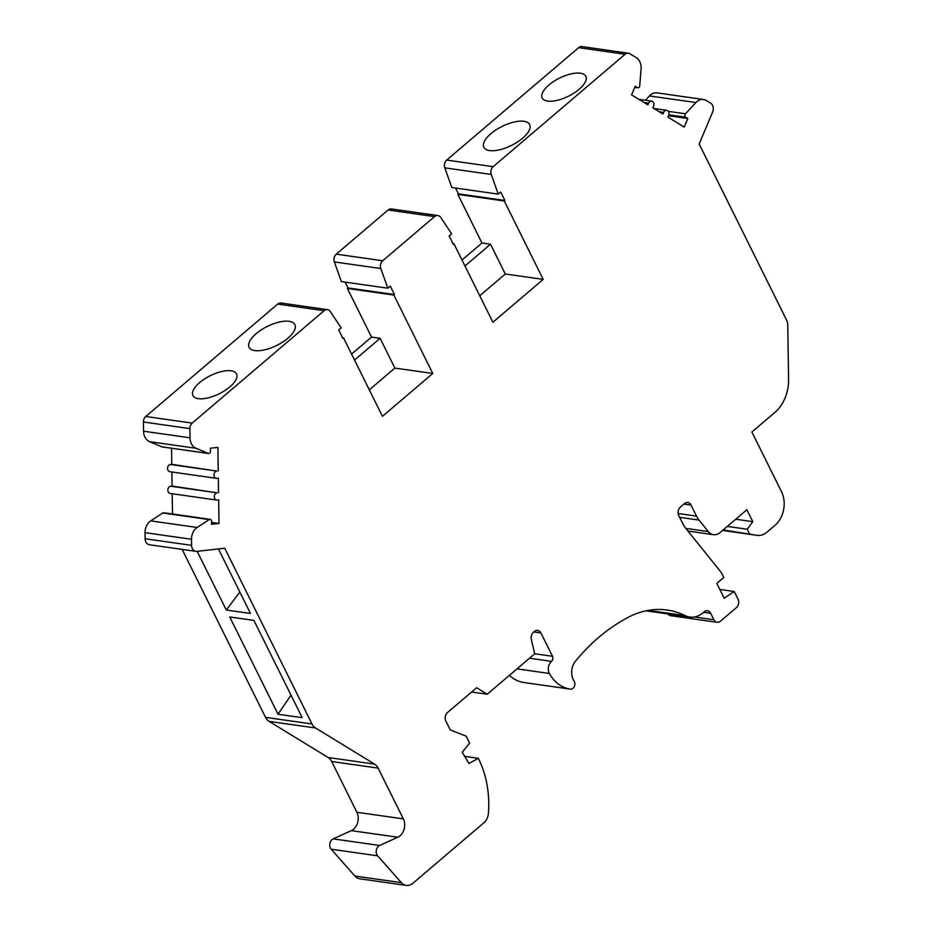 <?xml version="1.0" encoding="UTF-8"?>
<svg xmlns="http://www.w3.org/2000/svg" width="932" height="932" viewBox="0 0 932 932"><rect width="100%" height="100%" fill="white"/><g stroke="black" fill="none" stroke-linecap="round" stroke-linejoin="round"><path stroke-width="1.4" d="M437.865 215.548A6.093 4.742 98.1 0 0 434.545 216.608L382.726 260.762L336.277 254.156L388.096 210.003A6.093 4.742 98.1 0 1 391.417 208.943L437.865 215.548A6.093 4.742 98.1 0 1 440.743 217.471L451.624 233.839L449.166 235.924L453.36 244.359L453.966 243.835L453.034 243.706M453.966 243.835L492.888 322.251L543.193 279.379L504.27 200.974L457.822 194.369L481.961 243.007L461.992 260.016M464.963 265.993L490.512 244.219L481.961 243.007M490.512 244.219L505.295 273.996L543.193 279.379M504.27 200.974L504.888 200.462L458.439 193.856L457.822 194.369M504.888 200.462L500.694 192.015L498.247 194.112L451.799 187.507L444.797 167.842A6.093 4.742 98.1 0 1 446.708 160.071L578.632 47.66A6.093 4.742 98.1 0 1 581.952 46.6L628.401 53.206A6.093 4.742 98.1 0 0 625.081 54.266L578.632 47.66M455.55 188.043L458.439 193.856M498.247 194.112L491.246 174.447L444.797 167.842M625.081 54.266L493.156 166.677A6.093 4.742 98.1 0 0 491.246 174.447M182.159 549.402L265.538 717.36L311.987 723.966L224.752 548.237L196.897 551.36A6.652 5.184 98.1 0 1 195.871 551.348A6.652 5.184 98.1 0 1 192.33 548.575A6.652 5.184 98.1 0 1 191.584 545.348L191.503 539.267L145.043 532.661L145.136 538.743A6.652 5.184 98.1 0 0 145.881 541.97A6.652 5.184 98.1 0 0 149.423 544.742L195.871 551.348M197.165 551.336L226.301 610.017L250.463 613.454L218.438 548.948M278.027 714.227L302.189 717.663L253.912 620.409L229.75 616.972L278.027 714.227L291.017 695.144M668.512 115.754L687.839 118.504L684.239 127.078L667.941 117.117L668.64 115.463A3.658 2.843 98.1 0 0 668.582 111.84A3.658 2.843 98.1 0 0 666.636 110.314A3.658 2.843 98.1 0 0 663.619 112.399L662.932 114.042L652.901 107.914L653.588 106.26A3.658 2.843 98.1 0 0 653.542 102.636A3.658 2.843 98.1 0 0 651.596 101.11A3.658 2.843 98.1 0 0 648.579 103.196L647.891 104.85L631.593 94.878L635.193 86.303L637.325 87.608A2.074 1.608 98.1 0 0 639.725 85.802L641.088 69.026A12.174 9.483 98.1 0 0 639.771 61.652A12.174 9.483 98.1 0 0 636.218 57.621L629.857 53.73A6.093 4.742 98.1 0 0 628.401 53.206M547.655 101.087A24.348 10.089 -26.4 0 0 574.182 92.955A24.348 10.089 -26.4 0 0 585.82 76.331A24.348 10.089 -26.4 0 0 580.368 73.209A24.348 10.089 -26.4 0 0 553.841 81.352A24.348 10.089 -26.4 0 0 542.203 97.977A24.348 10.089 -26.4 0 0 547.655 101.087M687.839 118.504L685.707 117.199L668.85 114.799M723.162 529.947L756.143 535.189A18.267 14.236 98.1 0 0 757.017 535.352A18.267 14.236 98.1 0 0 766.978 532.16L774.946 525.368A24.348 18.978 98.1 0 0 781.447 491.583L751.891 432.029L774.713 412.596A36.523 28.461 98.1 0 0 788.577 379.592L787.785 325.641A12.174 9.483 98.1 0 0 786.41 319.746L699.175 144.017L712.665 111.922A6.652 5.184 98.1 0 0 712.561 105.328A6.652 5.184 98.1 0 0 710.615 103.126L706.409 100.551A12.174 9.483 98.1 0 0 703.509 99.491A12.174 9.483 98.1 0 0 695.901 102.543L685.498 113.797A2.074 1.608 98.1 0 0 685.707 117.199M645.468 100.248L649.453 95.938A12.174 9.483 98.1 0 1 657.048 92.885L703.509 99.491M208.255 453.43L161.807 446.824A2.074 1.608 98.1 0 0 162.121 446.917L208.57 453.523A2.074 1.608 98.1 0 1 208.255 453.43L195.988 448.257A12.174 9.483 98.1 0 1 191.375 443.69A12.174 9.483 98.1 0 1 190.012 437.795L189.883 428.603A6.093 4.742 98.1 0 1 192.19 423.105L324.115 310.694L277.666 304.088A6.093 4.742 98.1 0 1 280.986 303.028L327.435 309.634A6.093 4.742 98.1 0 1 330.312 311.556L341.194 327.924L338.735 330.01L342.929 338.444L343.547 337.92L342.603 337.792M277.666 304.088L145.742 416.499A6.093 4.742 98.1 0 0 143.423 421.998L143.563 431.19A12.174 9.483 98.1 0 0 144.926 437.085A12.174 9.483 98.1 0 0 149.539 441.663L161.807 446.824M254.82 350.595A25.572 10.59 -26.4 0 0 282.676 342.056A25.572 10.59 -26.4 0 0 294.896 324.592A25.572 10.59 -26.4 0 0 289.176 321.319A25.572 10.59 -26.4 0 0 261.321 329.858A25.572 10.59 -26.4 0 0 249.1 347.321A25.572 10.59 -26.4 0 0 254.82 350.595M198.376 398.675A24.348 10.089 -26.4 0 0 224.903 390.543A24.348 10.089 -26.4 0 0 236.553 373.918A24.348 10.089 -26.4 0 0 231.101 370.796A24.348 10.089 -26.4 0 0 204.574 378.94A24.348 10.089 -26.4 0 0 192.924 395.564A24.348 10.089 -26.4 0 0 198.376 398.675M749.444 533.675L747.231 529.213L727.344 526.382M747.231 529.213L752.788 521.652L735.744 519.229M752.788 521.652L746.882 509.746L720.11 532.545A12.174 9.483 98.1 0 1 713.469 534.677A12.174 9.483 98.1 0 1 708.262 531.578L699.023 520.091L679.649 517.33M678.135 513.509L696.507 516.118A24.348 18.978 98.1 0 0 699.023 520.091M696.507 516.118L691.02 505.074A6.093 4.742 98.1 0 0 687.793 502.534A6.093 4.742 98.1 0 0 684.472 503.606L680.383 507.09A6.093 4.742 98.1 0 0 678.752 515.536L682.97 524.017A24.348 18.978 98.1 0 0 685.486 527.99L721.286 572.504L723.756 577.456L716.801 583.385L724.187 598.274L734.206 591.494L719.807 589.455M734.206 591.494L738.028 599.194A6.093 4.742 98.1 0 1 736.397 607.641L720.448 621.225A6.093 4.742 98.1 0 1 717.127 622.296A6.093 4.742 98.1 0 1 713.9 619.745L710.697 613.303A6.093 4.742 98.1 0 0 707.458 610.751A6.093 4.742 98.1 0 0 704.138 611.823L702.996 612.802A24.348 18.978 98.1 0 1 689.715 617.054A24.348 18.978 98.1 0 1 685.195 615.656A97.394 75.911 98.1 0 0 667.091 610.041A97.394 75.911 98.1 0 0 628.855 616.996A197.235 153.71 98.1 0 0 575.475 661.172A14.609 11.382 98.1 0 0 573.297 679.684A14.609 11.382 98.1 0 0 574.077 681.059A4.87 3.798 98.1 0 1 574.333 681.525A4.87 3.798 98.1 0 1 574.205 686.779A4.87 3.798 98.1 0 1 570.384 689.132A40.787 31.781 98.1 0 1 570.337 689.121A40.787 31.781 98.1 0 1 549.402 673.475L517.015 668.861M667.941 613.955A6.093 4.742 98.1 0 0 670.679 615.691L717.127 622.296M509.42 675.351A40.787 31.781 98.1 0 0 523.889 682.515A40.787 31.781 98.1 0 0 523.935 682.527L570.291 689.121M534.677 653.751L552.501 656.291A3.658 2.843 98.1 0 1 551.523 661.359A8.528 6.641 98.1 0 0 549.251 673.184A8.528 6.641 98.1 0 0 549.402 673.475M552.501 656.291L540.921 632.968A6.093 4.742 98.1 0 0 537.694 630.428A6.093 4.742 98.1 0 0 534.374 631.488L533.453 632.269A6.093 4.742 98.1 0 0 531.322 639.317L534.688 653.81L487.25 694.235L471.615 692.01M487.25 694.235L476.625 687.746L447.791 712.316A6.093 4.742 98.1 0 0 445.834 721.019L450.238 729.884L466.175 736.198L469.623 743.142L462.225 752.275L468.947 763.483L478.326 758.322L464.695 756.388M478.326 758.322L479.304 760.314A90.893 70.844 98.1 0 1 488.45 812.914A12.174 9.483 98.1 0 1 483.859 822.816L412.899 883.268A12.174 9.483 98.1 0 1 406.259 885.4A12.174 9.483 98.1 0 1 401.343 882.651L377.658 855.832L331.21 849.227L354.894 876.045A12.174 9.483 98.1 0 0 359.81 878.794L406.259 885.4M397.801 837.239L351.341 830.633A12.174 9.483 98.1 0 0 356.886 812.273L403.335 818.879A12.174 9.483 98.1 0 1 397.801 837.239L379.639 845.475A6.093 4.742 98.1 0 0 376.866 854.656A6.093 4.742 98.1 0 0 377.658 855.832M351.341 830.633L333.19 838.87A6.093 4.742 98.1 0 0 330.417 848.05A6.093 4.742 98.1 0 0 331.21 849.227M387.817 288.198L380.815 268.533L334.367 261.927L341.368 281.592L387.817 288.198L390.275 286.101L394.457 294.535L348.009 287.941L347.391 288.454L371.542 337.093L351.574 354.102M403.335 818.879L378.136 768.119A12.174 9.483 98.1 0 0 374.582 764.1L315.552 727.997L269.103 721.391L328.134 757.495A12.174 9.483 98.1 0 1 331.687 761.526L356.886 812.273M345.131 282.128L348.009 287.941M311.987 723.966A12.174 9.483 98.1 0 0 315.552 727.997M265.538 717.36A12.174 9.483 98.1 0 0 269.103 721.391M489.58 150.576A25.572 10.59 -26.4 0 0 517.435 142.037A25.572 10.59 -26.4 0 0 529.656 124.573A25.572 10.59 -26.4 0 0 523.935 121.3A25.572 10.59 -26.4 0 0 496.08 129.839A25.572 10.59 -26.4 0 0 483.848 147.303A25.572 10.59 -26.4 0 0 489.58 150.576M354.533 360.078L380.093 338.304L371.542 337.093M343.547 337.92L382.458 416.324L432.763 373.464L393.852 295.06L394.457 294.535M393.852 295.06L347.391 288.454M382.726 260.762A6.093 4.742 98.1 0 0 380.815 268.533M336.277 254.156A6.093 4.742 98.1 0 0 334.367 261.927M211.529 522.409L218.997 523.469L211.552 524.308L211.506 521.221A2.074 1.608 98.1 0 0 209.222 519.59L197.153 527.489A12.174 9.483 98.1 0 0 191.503 539.267M197.153 527.489L150.704 520.883A12.174 9.483 98.1 0 0 145.043 532.661M150.704 520.883L162.774 512.984A2.074 1.608 98.1 0 1 163.729 512.751L210.178 519.357M218.997 523.469L218.659 499.913L217.226 500.076A3.658 2.843 98.1 0 1 216.655 500.065A3.658 2.843 98.1 0 1 214.71 498.538A3.658 2.843 98.1 0 1 217.121 492.83L172.094 486.061L171.896 472M172.513 513.998L172.21 493.75M217.121 492.83L170.661 486.224A3.658 2.843 98.1 0 0 168.261 491.933A3.658 2.843 98.1 0 0 170.207 493.459L216.655 500.065M170.661 486.224L172.094 486.061M218.542 492.667L218.333 478.174L216.9 478.337A3.658 2.843 98.1 0 1 216.34 478.326A3.658 2.843 98.1 0 1 214.395 476.8A3.658 2.843 98.1 0 1 216.795 471.079L171.779 464.322L171.546 448.257M216.795 471.079L170.346 464.486A3.658 2.843 98.1 0 0 167.946 470.194A3.658 2.843 98.1 0 0 169.892 471.72L216.34 478.326M170.346 464.486L171.779 464.322M218.228 470.928L217.89 447.372L210.434 448.21L210.481 451.286A2.074 1.608 98.1 0 1 208.57 453.523M327.435 309.634A6.093 4.742 98.1 0 0 324.115 310.694M226.301 610.017L239.85 592.065M432.763 373.464L394.865 368.082L369.317 389.856M380.093 338.304L394.865 368.082M479.747 295.77L505.295 273.996M493.156 166.677L446.708 160.071M637.325 87.608L634.797 87.247M648.579 103.196L644.163 102.567M434.545 216.608L388.096 210.003M663.619 112.399L659.204 111.77M695.901 102.543L649.453 95.938M685.498 113.797L668.279 111.351M192.19 423.105L145.742 416.499M756.143 535.189L722.603 530.425L757.017 535.352M708.262 531.578L685.801 528.386M683.913 504.072L691.02 505.074M694.398 616.972L713.9 619.745M703.59 612.289L710.697 613.303M685.195 615.656L648.136 610.378M551.523 661.359L529.504 658.225M533.826 631.954L540.921 632.968M401.343 882.651L354.894 876.045M379.639 845.475L333.19 838.87M331.687 761.526L378.136 768.119M374.582 764.1L328.134 757.495M191.584 545.348L145.136 538.743M209.222 519.59L162.774 512.984M195.988 448.257L149.539 441.663M189.883 428.603L143.423 421.998M190.012 437.795L143.563 431.19M634.75 87.352L637.826 87.783M638.804 99.293L651.596 101.11M653.845 108.496L666.636 110.314M687.944 531.054L713.469 534.677M645.888 610.821L689.715 617.054M523.889 682.515L570.337 689.121"/></g></svg>
